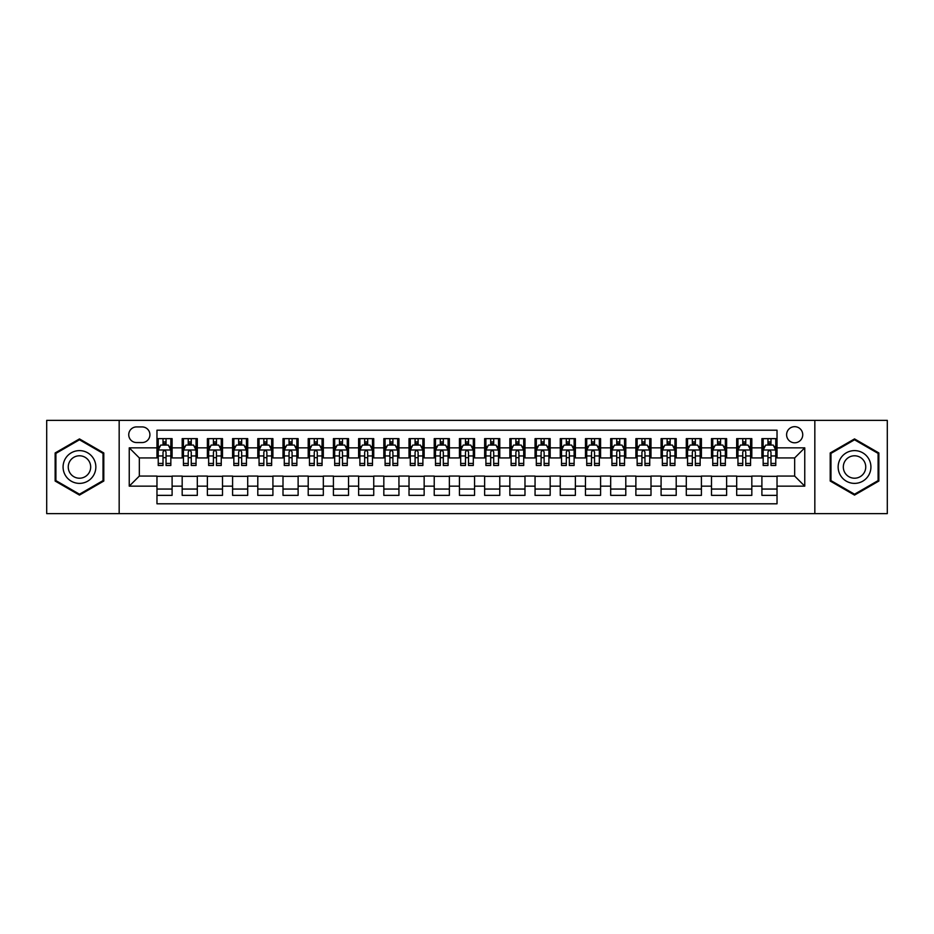 <?xml version="1.0" encoding="UTF-8"?>
<svg xmlns="http://www.w3.org/2000/svg" width="934" height="934" viewBox="0 0 934 934"><rect width="100%" height="100%" fill="white"/><g stroke="black" fill="none" stroke-linecap="round" stroke-linejoin="round"><path stroke-width="1.4" d="M794.671 426.675A8.067 8.067 0 0 0 786.603 434.742A8.067 8.067 0 0 0 794.671 442.798A8.067 8.067 0 0 0 802.738 434.742A8.067 8.067 0 0 0 794.671 426.675M814.833 513.63L887.3 513.63L887.3 420.37L814.833 420.37L814.833 513.63L119.167 513.63L119.167 420.37L46.7 420.37L46.7 513.63L119.167 513.63M777.03 438.641L761.899 438.641L761.899 447.841L751.823 447.841L751.823 457.929L761.899 457.929L761.899 447.841M751.823 447.841L751.823 438.641L736.692 438.641L736.692 447.841L726.617 447.841L726.617 457.929L736.692 457.929L736.692 447.841M726.617 447.841L726.617 438.641L711.498 438.641L711.498 447.841L701.411 447.841L701.411 457.929L711.498 457.929L711.498 447.841M701.411 447.841L701.411 438.641L686.292 438.641L686.292 447.841L676.204 447.841L676.204 457.929L686.292 457.929L686.292 447.841M676.204 447.841L676.204 438.641L661.085 438.641L661.085 447.841L650.998 447.841L650.998 457.929L661.085 457.929L661.085 447.841M650.998 447.841L650.998 438.641L635.879 438.641L635.879 447.841L625.792 447.841L625.792 457.929L635.879 457.929L635.879 447.841M625.792 447.841L625.792 438.641L610.673 438.641L610.673 447.841L600.585 447.841L600.585 457.929L610.673 457.929L610.673 447.841M600.585 447.841L600.585 438.641L585.466 438.641L585.466 447.841L575.379 447.841L575.379 457.929L585.466 457.929L585.466 447.841M575.379 447.841L575.379 438.641L560.26 438.641L560.26 447.841L550.173 447.841L550.173 457.929L560.26 457.929L560.26 447.841M550.173 447.841L550.173 438.641L535.054 438.641L535.054 447.841L524.978 447.841L524.978 457.929L535.054 457.929L535.054 447.841M524.978 447.841L524.978 438.641L509.847 438.641L509.847 447.841L499.772 447.841L499.772 457.929L509.847 457.929L509.847 447.841M499.772 447.841L499.772 438.641L484.641 438.641L484.641 447.841L474.565 447.841L474.565 457.929L484.641 457.929L484.641 447.841M474.565 447.841L474.565 438.641L459.435 438.641L459.435 447.841L449.359 447.841L449.359 457.929L459.435 457.929L459.435 447.841M449.359 447.841L449.359 438.641L434.228 438.641L434.228 447.841L424.153 447.841L424.153 457.929L434.228 457.929L434.228 447.841M424.153 447.841L424.153 438.641L409.022 438.641L409.022 447.841L398.946 447.841L398.946 457.929L409.022 457.929L409.022 447.841M398.946 447.841L398.946 438.641L383.827 438.641L383.827 447.841L373.74 447.841L373.74 457.929L383.827 457.929L383.827 447.841M373.74 447.841L373.74 438.641L358.621 438.641L358.621 447.841L348.534 447.841L348.534 457.929L358.621 457.929L358.621 447.841M348.534 447.841L348.534 438.641L333.415 438.641L333.415 447.841L323.327 447.841L323.327 457.929L333.415 457.929L333.415 447.841M323.327 447.841L323.327 438.641L308.208 438.641L308.208 447.841L298.121 447.841L298.121 457.929L308.208 457.929L308.208 447.841M298.121 447.841L298.121 438.641L283.002 438.641L283.002 447.841L272.915 447.841L272.915 457.929L283.002 457.929L283.002 447.841M272.915 447.841L272.915 438.641L257.796 438.641L257.796 447.841L247.708 447.841L247.708 457.929L257.796 457.929L257.796 447.841M247.708 447.841L247.708 438.641L232.589 438.641L232.589 447.841L222.502 447.841L222.502 457.929L232.589 457.929L232.589 447.841M222.502 447.841L222.502 438.641L207.383 438.641L207.383 447.841L197.308 447.841L197.308 457.929L207.383 457.929L207.383 447.841M197.308 447.841L197.308 438.641L182.177 438.641L182.177 457.929L172.101 457.929L172.101 438.641L156.97 438.641M156.97 495.359L172.101 495.359L172.101 476.071L182.177 476.071L182.177 495.359L197.308 495.359L197.308 476.071L207.383 476.071L207.383 486.159L197.308 486.159M207.383 486.159L207.383 495.359L222.502 495.359L222.502 476.071L232.589 476.071L232.589 486.159L222.502 486.159M232.589 486.159L232.589 495.359L247.708 495.359L247.708 476.071L257.796 476.071L257.796 486.159L247.708 486.159M257.796 486.159L257.796 495.359L272.915 495.359L272.915 476.071L283.002 476.071L283.002 486.159L272.915 486.159M283.002 486.159L283.002 495.359L298.121 495.359L298.121 476.071L308.208 476.071L308.208 486.159L298.121 486.159M308.208 486.159L308.208 495.359L323.327 495.359L323.327 476.071L333.415 476.071L333.415 486.159L323.327 486.159M333.415 486.159L333.415 495.359L348.534 495.359L348.534 476.071L358.621 476.071L358.621 486.159L348.534 486.159M358.621 486.159L358.621 495.359L373.74 495.359L373.74 476.071L383.827 476.071L383.827 486.159L373.74 486.159M383.827 486.159L383.827 495.359L398.946 495.359L398.946 476.071L409.022 476.071L409.022 486.159L398.946 486.159M409.022 486.159L409.022 495.359L424.153 495.359L424.153 476.071L434.228 476.071L434.228 486.159L424.153 486.159M434.228 486.159L434.228 495.359L449.359 495.359L449.359 476.071L459.435 476.071L459.435 486.159L449.359 486.159M459.435 486.159L459.435 495.359L474.565 495.359L474.565 476.071L484.641 476.071L484.641 486.159L474.565 486.159M484.641 486.159L484.641 495.359L499.772 495.359L499.772 476.071L509.847 476.071L509.847 486.159L499.772 486.159M509.847 486.159L509.847 495.359L524.978 495.359L524.978 476.071L535.054 476.071L535.054 486.159L524.978 486.159M535.054 486.159L535.054 495.359L550.173 495.359L550.173 476.071L560.26 476.071L560.26 486.159L550.173 486.159M560.26 486.159L560.26 495.359L575.379 495.359L575.379 476.071L585.466 476.071L585.466 486.159L575.379 486.159M585.466 486.159L585.466 495.359L600.585 495.359L600.585 476.071L610.673 476.071L610.673 486.159L600.585 486.159M610.673 486.159L610.673 495.359L625.792 495.359L625.792 476.071L635.879 476.071L635.879 486.159L625.792 486.159M635.879 486.159L635.879 495.359L650.998 495.359L650.998 476.071L661.085 476.071L661.085 486.159L650.998 486.159M661.085 486.159L661.085 495.359L676.204 495.359L676.204 476.071L686.292 476.071L686.292 486.159L676.204 486.159M686.292 486.159L686.292 495.359L701.411 495.359L701.411 476.071L711.498 476.071L711.498 486.159L701.411 486.159M711.498 486.159L711.498 495.359L726.617 495.359L726.617 476.071L736.692 476.071L736.692 486.159L726.617 486.159M736.692 486.159L736.692 495.359L751.823 495.359L751.823 476.071L761.899 476.071L761.899 486.159L751.823 486.159M136.562 442.553L142.108 442.553A7.811 7.811 0 0 0 149.919 434.742A7.811 7.811 0 0 0 142.108 426.92L136.562 426.92A7.811 7.811 0 0 0 128.74 434.742A7.811 7.811 0 0 0 136.562 442.553M814.833 420.37L119.167 420.37M777.03 447.841L777.03 430.2L156.97 430.2L156.97 457.929L139.329 457.929L139.329 476.071L156.97 476.071L156.97 503.8L777.03 503.8L777.03 476.071L794.671 476.071L794.671 457.929L777.03 457.929L777.03 447.841L804.758 447.841L804.758 486.159L777.03 486.159M156.97 486.159L129.242 486.159L129.242 447.841L156.97 447.841M761.899 486.159L761.899 495.359L777.03 495.359M156.97 444.946L158.231 444.946M163.018 444.946L166.042 444.946M170.84 444.946L172.101 444.946M156.97 457.672L158.231 457.672M163.018 457.672L166.042 457.672M170.84 457.672L172.101 457.672M156.97 476.328L172.101 476.328M156.97 489.054L172.101 489.054M182.177 457.672L183.438 457.672M188.224 457.672L191.248 457.672M196.047 457.672L197.308 457.672M182.177 444.946L183.438 444.946M188.224 444.946L191.248 444.946M196.047 444.946L197.308 444.946M182.177 476.328L197.308 476.328M182.177 489.054L197.308 489.054M207.383 476.328L222.502 476.328M207.383 489.054L222.502 489.054M207.383 444.946L208.644 444.946M213.431 444.946L216.454 444.946M221.253 444.946L222.502 444.946M207.383 457.672L208.644 457.672M213.431 457.672L216.454 457.672M221.253 457.672L222.502 457.672M232.589 476.328L247.708 476.328M232.589 489.054L247.708 489.054M232.589 444.946L233.85 444.946M238.637 444.946L241.661 444.946M246.448 444.946L247.708 444.946M232.589 457.672L233.85 457.672M238.637 457.672L241.661 457.672M246.448 457.672L247.708 457.672M257.796 476.328L272.915 476.328M257.796 489.054L272.915 489.054M257.796 444.946L259.057 444.946M263.843 444.946L266.867 444.946M271.654 444.946L272.915 444.946M257.796 457.672L259.057 457.672M263.843 457.672L266.867 457.672M271.654 457.672L272.915 457.672M283.002 476.328L298.121 476.328M283.002 489.054L298.121 489.054M283.002 444.946L284.263 444.946M289.05 444.946L292.073 444.946M296.86 444.946L298.121 444.946M283.002 457.672L284.263 457.672M289.05 457.672L292.073 457.672M296.86 457.672L298.121 457.672M308.208 476.328L323.327 476.328M308.208 489.054L323.327 489.054M308.208 444.946L309.469 444.946M314.256 444.946L317.28 444.946M322.067 444.946L323.327 444.946M308.208 457.672L309.469 457.672M314.256 457.672L317.28 457.672M322.067 457.672L323.327 457.672M333.415 476.328L348.534 476.328M333.415 489.054L348.534 489.054M333.415 444.946L334.676 444.946M339.462 444.946L342.486 444.946M347.273 444.946L348.534 444.946M333.415 457.672L334.676 457.672M339.462 457.672L342.486 457.672M347.273 457.672L348.534 457.672M358.621 476.328L373.74 476.328M358.621 489.054L373.74 489.054M358.621 444.946L359.882 444.946M364.669 444.946L367.692 444.946M372.479 444.946L373.74 444.946M358.621 457.672L359.882 457.672M364.669 457.672L367.692 457.672M372.479 457.672L373.74 457.672M383.827 476.328L398.946 476.328M383.827 489.054L398.946 489.054M383.827 444.946L385.088 444.946M389.875 444.946L392.899 444.946M397.686 444.946L398.946 444.946M383.827 457.672L385.088 457.672M389.875 457.672L392.899 457.672M397.686 457.672L398.946 457.672M409.022 476.328L424.153 476.328M409.022 489.054L424.153 489.054M409.022 444.946L410.283 444.946M415.081 444.946L418.105 444.946M422.892 444.946L424.153 444.946M409.022 457.672L410.283 457.672M415.081 457.672L418.105 457.672M422.892 457.672L424.153 457.672M434.228 476.328L449.359 476.328M434.228 489.054L449.359 489.054M434.228 444.946L435.489 444.946M440.288 444.946L443.311 444.946M448.098 444.946L449.359 444.946M434.228 457.672L435.489 457.672M440.288 457.672L443.311 457.672M448.098 457.672L449.359 457.672M459.435 476.328L474.565 476.328M459.435 489.054L474.565 489.054M459.435 444.946L460.696 444.946M465.482 444.946L468.518 444.946M473.304 444.946L474.565 444.946M459.435 457.672L460.696 457.672M465.482 457.672L468.518 457.672M473.304 457.672L474.565 457.672M484.641 476.328L499.772 476.328M484.641 489.054L499.772 489.054M484.641 444.946L485.902 444.946M490.689 444.946L493.712 444.946M498.511 444.946L499.772 444.946M484.641 457.672L485.902 457.672M490.689 457.672L493.712 457.672M498.511 457.672L499.772 457.672M509.847 476.328L524.978 476.328M509.847 489.054L524.978 489.054M509.847 444.946L511.108 444.946M515.895 444.946L518.919 444.946M523.717 444.946L524.978 444.946M509.847 457.672L511.108 457.672M515.895 457.672L518.919 457.672M523.717 457.672L524.978 457.672M535.054 476.328L550.173 476.328M535.054 489.054L550.173 489.054M535.054 444.946L536.314 444.946M541.101 444.946L544.125 444.946M548.912 444.946L550.173 444.946M535.054 457.672L536.314 457.672M541.101 457.672L544.125 457.672M548.912 457.672L550.173 457.672M560.26 476.328L575.379 476.328M560.26 489.054L575.379 489.054M560.26 444.946L561.521 444.946M566.308 444.946L569.331 444.946M574.118 444.946L575.379 444.946M560.26 457.672L561.521 457.672M566.308 457.672L569.331 457.672M574.118 457.672L575.379 457.672M585.466 476.328L600.585 476.328M585.466 489.054L600.585 489.054M585.466 444.946L586.727 444.946M591.514 444.946L594.538 444.946M599.324 444.946L600.585 444.946M585.466 457.672L586.727 457.672M591.514 457.672L594.538 457.672M599.324 457.672L600.585 457.672M610.673 476.328L625.792 476.328M610.673 489.054L625.792 489.054M610.673 444.946L611.933 444.946M616.72 444.946L619.744 444.946M624.531 444.946L625.792 444.946M610.673 457.672L611.933 457.672M616.72 457.672L619.744 457.672M624.531 457.672L625.792 457.672M635.879 476.328L650.998 476.328M635.879 489.054L650.998 489.054M635.879 444.946L637.14 444.946M641.927 444.946L644.95 444.946M649.737 444.946L650.998 444.946M635.879 457.672L637.14 457.672M641.927 457.672L644.95 457.672M649.737 457.672L650.998 457.672M661.085 476.328L676.204 476.328M661.085 489.054L676.204 489.054M661.085 444.946L662.346 444.946M667.133 444.946L670.157 444.946M674.943 444.946L676.204 444.946M661.085 457.672L662.346 457.672M667.133 457.672L670.157 457.672M674.943 457.672L676.204 457.672M686.292 476.328L701.411 476.328M686.292 489.054L701.411 489.054M686.292 444.946L687.552 444.946M692.339 444.946L695.363 444.946M700.15 444.946L701.411 444.946M686.292 457.672L687.552 457.672M692.339 457.672L695.363 457.672M700.15 457.672L701.411 457.672M711.498 476.328L726.617 476.328M711.498 489.054L726.617 489.054M711.498 444.946L712.747 444.946M717.546 444.946L720.569 444.946M725.356 444.946L726.617 444.946M711.498 457.672L712.747 457.672M717.546 457.672L720.569 457.672M725.356 457.672L726.617 457.672M736.692 476.328L751.823 476.328M736.692 489.054L751.823 489.054M736.692 444.946L737.953 444.946M742.752 444.946L745.776 444.946M750.562 444.946L751.823 444.946M736.692 457.672L737.953 457.672M742.752 457.672L745.776 457.672M750.562 457.672L751.823 457.672M761.899 476.328L777.03 476.328M761.899 489.054L777.03 489.054M761.899 444.946L763.16 444.946M767.958 444.946L770.982 444.946M775.769 444.946L777.03 444.946M761.899 457.672L763.16 457.672M767.958 457.672L770.982 457.672M775.769 457.672L777.03 457.672M139.329 457.929L129.242 447.841M139.329 476.071L129.242 486.159M804.758 447.841L794.671 457.929M804.758 486.159L794.671 476.071M79.472 495.09L103.791 481.045L103.791 452.955L79.472 438.91L55.141 452.955L55.141 481.045L79.472 495.09M878.859 452.955L854.528 438.91L830.209 452.955L830.209 481.045L854.528 495.09L878.859 481.045L878.859 452.955M166.042 441.922L163.018 441.922M170.84 463.439L166.042 463.439L166.042 465.482L170.84 465.482L170.84 450.118L168.318 445.074L160.753 445.074L158.231 450.118L158.231 465.482L163.018 465.482L163.018 463.439L158.231 463.439M158.231 450.118L158.231 438.641M170.84 450.118L170.84 438.641M163.018 445.074L163.018 438.641M166.042 438.641L166.042 445.074M166.042 463.439L166.042 451.998C165.038 450.06 164.034 450.06 163.018 451.998L163.018 463.439M79.472 450.62A16.38 16.38 0 0 0 63.08 467A16.38 16.38 0 0 0 79.472 483.38A16.38 16.38 0 0 0 95.852 467A16.38 16.38 0 0 0 79.472 450.62M79.472 455.78A11.22 11.22 0 0 0 68.252 467A11.22 11.22 0 0 0 79.472 478.22A11.22 11.22 0 0 0 90.68 467A11.22 11.22 0 0 0 79.472 455.78M103.032 480.601L79.472 494.214L55.9 480.601L55.9 453.399L79.472 439.786L103.032 453.399L103.032 480.601M840.343 458.804A16.38 16.38 0 0 0 846.344 481.185A16.38 16.38 0 0 0 868.725 475.196A16.38 16.38 0 0 0 862.724 452.815A16.38 16.38 0 0 0 840.343 458.804M844.815 461.396A11.22 11.22 0 0 0 848.924 476.714A11.22 11.22 0 0 0 864.242 472.604A11.22 11.22 0 0 0 860.144 457.286A11.22 11.22 0 0 0 844.815 461.396M878.1 453.399L878.1 480.601L854.528 494.214L830.968 480.601L830.968 453.399L854.528 439.786L878.1 453.399M191.248 441.922L188.224 441.922M196.047 463.439L191.248 463.439L191.248 465.482L196.047 465.482L196.047 450.118L193.525 445.074L185.959 445.074L183.438 450.118L183.438 465.482L188.224 465.482L188.224 463.439L183.438 463.439M183.438 450.118L183.438 438.641M196.047 450.118L196.047 438.641M188.224 445.074L188.224 438.641M191.248 438.641L191.248 445.074M191.248 463.439L191.248 451.998C190.244 450.06 189.24 450.06 188.224 451.998L188.224 463.439M216.454 441.922L213.431 441.922M221.253 463.439L216.454 463.439L216.454 465.482L221.253 465.482L221.253 450.118L218.731 445.074L211.166 445.074L208.644 450.118L208.644 465.482L213.431 465.482L213.431 463.439L208.644 463.439M208.644 450.118L208.644 438.641M221.253 450.118L221.253 438.641M213.431 445.074L213.431 438.641M216.454 438.641L216.454 445.074M216.454 463.439L216.454 451.998C215.45 450.06 214.446 450.06 213.431 451.998L213.431 463.439M241.661 441.922L238.637 441.922M246.448 463.439L241.661 463.439L241.661 465.482L246.448 465.482L246.448 450.118L243.937 445.074L236.372 445.074L233.85 450.118L233.85 465.482L238.637 465.482L238.637 463.439L233.85 463.439M233.85 450.118L233.85 438.641M246.448 450.118L246.448 438.641M238.637 445.074L238.637 438.641M241.661 438.641L241.661 445.074M241.661 463.439L241.661 451.998C240.657 450.06 239.653 450.06 238.637 451.998L238.637 463.439M266.867 441.922L263.843 441.922M271.654 463.439L266.867 463.439L266.867 465.482L271.654 465.482L271.654 450.118L269.132 445.074L261.578 445.074L259.057 450.118L259.057 465.482L263.843 465.482L263.843 463.439L259.057 463.439M259.057 450.118L259.057 438.641M271.654 450.118L271.654 438.641M263.843 445.074L263.843 438.641M266.867 438.641L266.867 445.074M266.867 463.439L266.867 451.998C265.863 450.06 264.859 450.06 263.843 451.998L263.843 463.439M292.073 441.922L289.05 441.922M296.86 463.439L292.073 463.439L292.073 465.482L296.86 465.482L296.86 450.118L294.338 445.074L286.785 445.074L284.263 450.118L284.263 465.482L289.05 465.482L289.05 463.439L284.263 463.439M284.263 450.118L284.263 438.641M296.86 450.118L296.86 438.641M289.05 445.074L289.05 438.641M292.073 438.641L292.073 445.074M292.073 463.439L292.073 451.998C291.069 450.06 290.054 450.06 289.05 451.998L289.05 463.439M317.28 441.922L314.256 441.922M322.067 463.439L317.28 463.439L317.28 465.482L322.067 465.482L322.067 450.118L319.545 445.074L311.991 445.074L309.469 450.118L309.469 465.482L314.256 465.482L314.256 463.439L309.469 463.439M309.469 450.118L309.469 438.641M322.067 450.118L322.067 438.641M314.256 445.074L314.256 438.641M317.28 438.641L317.28 445.074M317.28 463.439L317.28 451.998C316.276 450.06 315.26 450.06 314.256 451.998L314.256 463.439M342.486 441.922L339.462 441.922M347.273 463.439L342.486 463.439L342.486 465.482L347.273 465.482L347.273 450.118L344.751 445.074L337.197 445.074L334.676 450.118L334.676 465.482L339.462 465.482L339.462 463.439L334.676 463.439M334.676 450.118L334.676 438.641M347.273 450.118L347.273 438.641M339.462 445.074L339.462 438.641M342.486 438.641L342.486 445.074M342.486 463.439L342.486 451.998C341.482 450.06 340.466 450.06 339.462 451.998L339.462 463.439M367.692 441.922L364.669 441.922M372.479 463.439L367.692 463.439L367.692 465.482L372.479 465.482L372.479 450.118L369.957 445.074L362.392 445.074L359.882 450.118L359.882 465.482L364.669 465.482L364.669 463.439L359.882 463.439M359.882 450.118L359.882 438.641M372.479 450.118L372.479 438.641M364.669 445.074L364.669 438.641M367.692 438.641L367.692 445.074M367.692 463.439L367.692 451.998C366.688 450.06 365.673 450.06 364.669 451.998L364.669 463.439M392.899 441.922L389.875 441.922M397.686 463.439L392.899 463.439L392.899 465.482L397.686 465.482L397.686 450.118L395.164 445.074L387.598 445.074L385.088 450.118L385.088 465.482L389.875 465.482L389.875 463.439L385.088 463.439M385.088 450.118L385.088 438.641M397.686 450.118L397.686 438.641M389.875 445.074L389.875 438.641M392.899 438.641L392.899 445.074M392.899 463.439L392.899 451.998C391.895 450.06 390.879 450.06 389.875 451.998L389.875 463.439M418.105 441.922L415.081 441.922M422.892 463.439L418.105 463.439L418.105 465.482L422.892 465.482L422.892 450.118L420.37 445.074L412.805 445.074L410.283 450.118L410.283 465.482L415.081 465.482L415.081 463.439L410.283 463.439M410.283 450.118L410.283 438.641M422.892 450.118L422.892 438.641M415.081 445.074L415.081 438.641M418.105 438.641L418.105 445.074M418.105 463.439L418.105 451.998C417.089 450.06 416.085 450.06 415.081 451.998L415.081 463.439M443.311 441.922L440.288 441.922M448.098 463.439L443.311 463.439L443.311 465.482L448.098 465.482L448.098 450.118L445.576 445.074L438.011 445.074L435.489 450.118L435.489 465.482L440.288 465.482L440.288 463.439L435.489 463.439M435.489 450.118L435.489 438.641M448.098 450.118L448.098 438.641M440.288 445.074L440.288 438.641M443.311 438.641L443.311 445.074M443.311 463.439L443.311 451.998C442.296 450.06 441.292 450.06 440.288 451.998L440.288 463.439M468.518 441.922L465.482 441.922M473.304 463.439L468.518 463.439L468.518 465.482L473.304 465.482L473.304 450.118L470.783 445.074L463.217 445.074L460.696 450.118L460.696 465.482L465.482 465.482L465.482 463.439L460.696 463.439M460.696 450.118L460.696 438.641M473.304 450.118L473.304 438.641M465.482 445.074L465.482 438.641M468.518 438.641L468.518 445.074M468.518 463.439L468.518 451.998C467.502 450.06 466.498 450.06 465.482 451.998L465.482 463.439M493.712 441.922L490.689 441.922M498.511 463.439L493.712 463.439L493.712 465.482L498.511 465.482L498.511 450.118L495.989 445.074L488.424 445.074L485.902 450.118L485.902 465.482L490.689 465.482L490.689 463.439L485.902 463.439M485.902 450.118L485.902 438.641M498.511 450.118L498.511 438.641M490.689 445.074L490.689 438.641M493.712 438.641L493.712 445.074M493.712 463.439L493.712 451.998C492.708 450.06 491.704 450.06 490.689 451.998L490.689 463.439M518.919 441.922L515.895 441.922M523.717 463.439L518.919 463.439L518.919 465.482L523.717 465.482L523.717 450.118L521.195 445.074L513.63 445.074L511.108 450.118L511.108 465.482L515.895 465.482L515.895 463.439L511.108 463.439M511.108 450.118L511.108 438.641M523.717 450.118L523.717 438.641M515.895 445.074L515.895 438.641M518.919 438.641L518.919 445.074M518.919 463.439L518.919 451.998C517.915 450.06 516.911 450.06 515.895 451.998L515.895 463.439M544.125 441.922L541.101 441.922M548.912 463.439L544.125 463.439L544.125 465.482L548.912 465.482L548.912 450.118L546.402 445.074L538.836 445.074L536.314 450.118L536.314 465.482L541.101 465.482L541.101 463.439L536.314 463.439M536.314 450.118L536.314 438.641M548.912 450.118L548.912 438.641M541.101 445.074L541.101 438.641M544.125 438.641L544.125 445.074M544.125 463.439L544.125 451.998C543.121 450.06 542.117 450.06 541.101 451.998L541.101 463.439M569.331 441.922L566.308 441.922M574.118 463.439L569.331 463.439L569.331 465.482L574.118 465.482L574.118 450.118L571.608 445.074L564.043 445.074L561.521 450.118L561.521 465.482L566.308 465.482L566.308 463.439L561.521 463.439M561.521 450.118L561.521 438.641M574.118 450.118L574.118 438.641M566.308 445.074L566.308 438.641M569.331 438.641L569.331 445.074M569.331 463.439L569.331 451.998C568.327 450.06 567.323 450.06 566.308 451.998L566.308 463.439M594.538 441.922L591.514 441.922M599.324 463.439L594.538 463.439L594.538 465.482L599.324 465.482L599.324 450.118L596.803 445.074L589.249 445.074L586.727 450.118L586.727 465.482L591.514 465.482L591.514 463.439L586.727 463.439M586.727 450.118L586.727 438.641M599.324 450.118L599.324 438.641M591.514 445.074L591.514 438.641M594.538 438.641L594.538 445.074M594.538 463.439L594.538 451.998C593.534 450.06 592.53 450.06 591.514 451.998L591.514 463.439M619.744 441.922L616.72 441.922M624.531 463.439L619.744 463.439L619.744 465.482L624.531 465.482L624.531 450.118L622.009 445.074L614.455 445.074L611.933 450.118L611.933 465.482L616.72 465.482L616.72 463.439L611.933 463.439M611.933 450.118L611.933 438.641M624.531 450.118L624.531 438.641M616.72 445.074L616.72 438.641M619.744 438.641L619.744 445.074M619.744 463.439L619.744 451.998C618.74 450.06 617.724 450.06 616.72 451.998L616.72 463.439M644.95 441.922L641.927 441.922M649.737 463.439L644.95 463.439L644.95 465.482L649.737 465.482L649.737 450.118L647.215 445.074L639.662 445.074L637.14 450.118L637.14 465.482L641.927 465.482L641.927 463.439L637.14 463.439M637.14 450.118L637.14 438.641M649.737 450.118L649.737 438.641M641.927 445.074L641.927 438.641M644.95 438.641L644.95 445.074M644.95 463.439L644.95 451.998C643.946 450.06 642.931 450.06 641.927 451.998L641.927 463.439M670.157 441.922L667.133 441.922M674.943 463.439L670.157 463.439L670.157 465.482L674.943 465.482L674.943 450.118L672.422 445.074L664.868 445.074L662.346 450.118L662.346 465.482L667.133 465.482L667.133 463.439L662.346 463.439M662.346 450.118L662.346 438.641M674.943 450.118L674.943 438.641M667.133 445.074L667.133 438.641M670.157 438.641L670.157 445.074M670.157 463.439L670.157 451.998C669.153 450.06 668.137 450.06 667.133 451.998L667.133 463.439M695.363 441.922L692.339 441.922M700.15 463.439L695.363 463.439L695.363 465.482L700.15 465.482L700.15 450.118L697.628 445.074L690.063 445.074L687.552 450.118L687.552 465.482L692.339 465.482L692.339 463.439L687.552 463.439M687.552 450.118L687.552 438.641M700.15 450.118L700.15 438.641M692.339 445.074L692.339 438.641M695.363 438.641L695.363 445.074M695.363 463.439L695.363 451.998C694.359 450.06 693.343 450.06 692.339 451.998L692.339 463.439M720.569 441.922L717.546 441.922M725.356 463.439L720.569 463.439L720.569 465.482L725.356 465.482L725.356 450.118L722.834 445.074L715.269 445.074L712.747 450.118L712.747 465.482L717.546 465.482L717.546 463.439L712.747 463.439M712.747 450.118L712.747 438.641M725.356 450.118L725.356 438.641M717.546 445.074L717.546 438.641M720.569 438.641L720.569 445.074M720.569 463.439L720.569 451.998C719.565 450.06 718.55 450.06 717.546 451.998L717.546 463.439M745.776 441.922L742.752 441.922M750.562 463.439L745.776 463.439L745.776 465.482L750.562 465.482L750.562 450.118L748.041 445.074L740.475 445.074L737.953 450.118L737.953 465.482L742.752 465.482L742.752 463.439L737.953 463.439M737.953 450.118L737.953 438.641M750.562 450.118L750.562 438.641M742.752 445.074L742.752 438.641M745.776 438.641L745.776 445.074M745.776 463.439L745.776 451.998C744.76 450.06 743.756 450.06 742.752 451.998L742.752 463.439M770.982 441.922L767.958 441.922M775.769 463.439L770.982 463.439L770.982 465.482L775.769 465.482L775.769 450.118L773.247 445.074L765.682 445.074L763.16 450.118L763.16 465.482L767.958 465.482L767.958 463.439L763.16 463.439M763.16 450.118L763.16 438.641M775.769 450.118L775.769 438.641M767.958 445.074L767.958 438.641M770.982 438.641L770.982 445.074M770.982 463.439L770.982 451.998C769.966 450.06 768.962 450.06 767.958 451.998L767.958 463.439M182.177 486.159L172.101 486.159M182.177 447.841L172.101 447.841M170.77 449.99L158.301 449.99M158.231 446.464L160.064 446.464M169.007 446.464L170.84 446.464M163.018 455.955L158.231 455.955M170.84 455.955L166.042 455.955M166.042 443.522L163.018 443.522M195.977 449.99L183.508 449.99M183.438 446.464L185.271 446.464M194.214 446.464L196.047 446.464M188.224 455.955L183.438 455.955M196.047 455.955L191.248 455.955M191.248 443.522L188.224 443.522M221.183 449.99L208.702 449.99M208.644 446.464L210.477 446.464M219.42 446.464L221.253 446.464M213.431 455.955L208.644 455.955M221.253 455.955L216.454 455.955M216.454 443.522L213.431 443.522M246.389 449.99L233.909 449.99M233.85 446.464L235.672 446.464M244.626 446.464L246.448 446.464M238.637 455.955L233.85 455.955M246.448 455.955L241.661 455.955M241.661 443.522L238.637 443.522M271.596 449.99L259.115 449.99M259.057 446.464L260.878 446.464M269.833 446.464L271.654 446.464M263.843 455.955L259.057 455.955M271.654 455.955L266.867 455.955M266.867 443.522L263.843 443.522M296.802 449.99L284.321 449.99M284.263 446.464L286.084 446.464M295.039 446.464L296.86 446.464M289.05 455.955L284.263 455.955M296.86 455.955L292.073 455.955M292.073 443.522L289.05 443.522M322.008 449.99L309.528 449.99M309.469 446.464L311.291 446.464M320.245 446.464L322.067 446.464M314.256 455.955L309.469 455.955M322.067 455.955L317.28 455.955M317.28 443.522L314.256 443.522M347.214 449.99L334.734 449.99M334.676 446.464L336.497 446.464M345.452 446.464L347.273 446.464M339.462 455.955L334.676 455.955M347.273 455.955L342.486 455.955M342.486 443.522L339.462 443.522M372.421 449.99L359.94 449.99M359.882 446.464L361.703 446.464M370.658 446.464L372.479 446.464M364.669 455.955L359.882 455.955M372.479 455.955L367.692 455.955M367.692 443.522L364.669 443.522M397.627 449.99L385.147 449.99M385.088 446.464L386.909 446.464M395.853 446.464L397.686 446.464M389.875 455.955L385.088 455.955M397.686 455.955L392.899 455.955M392.899 443.522L389.875 443.522M422.822 449.99L410.353 449.99M410.283 446.464L412.116 446.464M421.059 446.464L422.892 446.464M415.081 455.955L410.283 455.955M422.892 455.955L418.105 455.955M418.105 443.522L415.081 443.522M448.028 449.99L435.559 449.99M435.489 446.464L437.322 446.464M446.265 446.464L448.098 446.464M440.288 455.955L435.489 455.955M448.098 455.955L443.311 455.955M443.311 443.522L440.288 443.522M473.234 449.99L460.766 449.99M460.696 446.464L462.528 446.464M471.472 446.464L473.304 446.464M465.482 455.955L460.696 455.955M473.304 455.955L468.518 455.955M468.518 443.522L465.482 443.522M498.441 449.99L485.972 449.99M485.902 446.464L487.735 446.464M496.678 446.464L498.511 446.464M490.689 455.955L485.902 455.955M498.511 455.955L493.712 455.955M493.712 443.522L490.689 443.522M523.647 449.99L511.178 449.99M511.108 446.464L512.941 446.464M521.884 446.464L523.717 446.464M515.895 455.955L511.108 455.955M523.717 455.955L518.919 455.955M518.919 443.522L515.895 443.522M548.853 449.99L536.373 449.99M536.314 446.464L538.147 446.464M547.091 446.464L548.912 446.464M541.101 455.955L536.314 455.955M548.912 455.955L544.125 455.955M544.125 443.522L541.101 443.522M574.06 449.99L561.579 449.99M561.521 446.464L563.342 446.464M572.297 446.464L574.118 446.464M566.308 455.955L561.521 455.955M574.118 455.955L569.331 455.955M569.331 443.522L566.308 443.522M599.266 449.99L586.786 449.99M586.727 446.464L588.548 446.464M597.503 446.464L599.324 446.464M591.514 455.955L586.727 455.955M599.324 455.955L594.538 455.955M594.538 443.522L591.514 443.522M624.472 449.99L611.992 449.99M611.933 446.464L613.755 446.464M622.709 446.464L624.531 446.464M616.72 455.955L611.933 455.955M624.531 455.955L619.744 455.955M619.744 443.522L616.72 443.522M649.679 449.99L637.198 449.99M637.14 446.464L638.961 446.464M647.916 446.464L649.737 446.464M641.927 455.955L637.14 455.955M649.737 455.955L644.95 455.955M644.95 443.522L641.927 443.522M674.885 449.99L662.404 449.99M662.346 446.464L664.167 446.464M673.122 446.464L674.943 446.464M667.133 455.955L662.346 455.955M674.943 455.955L670.157 455.955M670.157 443.522L667.133 443.522M700.091 449.99L687.611 449.99M687.552 446.464L689.374 446.464M698.328 446.464L700.15 446.464M692.339 455.955L687.552 455.955M700.15 455.955L695.363 455.955M695.363 443.522L692.339 443.522M725.298 449.99L712.817 449.99M712.747 446.464L714.58 446.464M723.523 446.464L725.356 446.464M717.546 455.955L712.747 455.955M725.356 455.955L720.569 455.955M720.569 443.522L717.546 443.522M750.492 449.99L738.023 449.99M737.953 446.464L739.786 446.464M748.729 446.464L750.562 446.464M742.752 455.955L737.953 455.955M750.562 455.955L745.776 455.955M745.776 443.522L742.752 443.522M775.699 449.99L763.23 449.99M763.16 446.464L764.993 446.464M773.936 446.464L775.769 446.464M767.958 455.955L763.16 455.955M775.769 455.955L770.982 455.955M770.982 443.522L767.958 443.522"/></g></svg>
